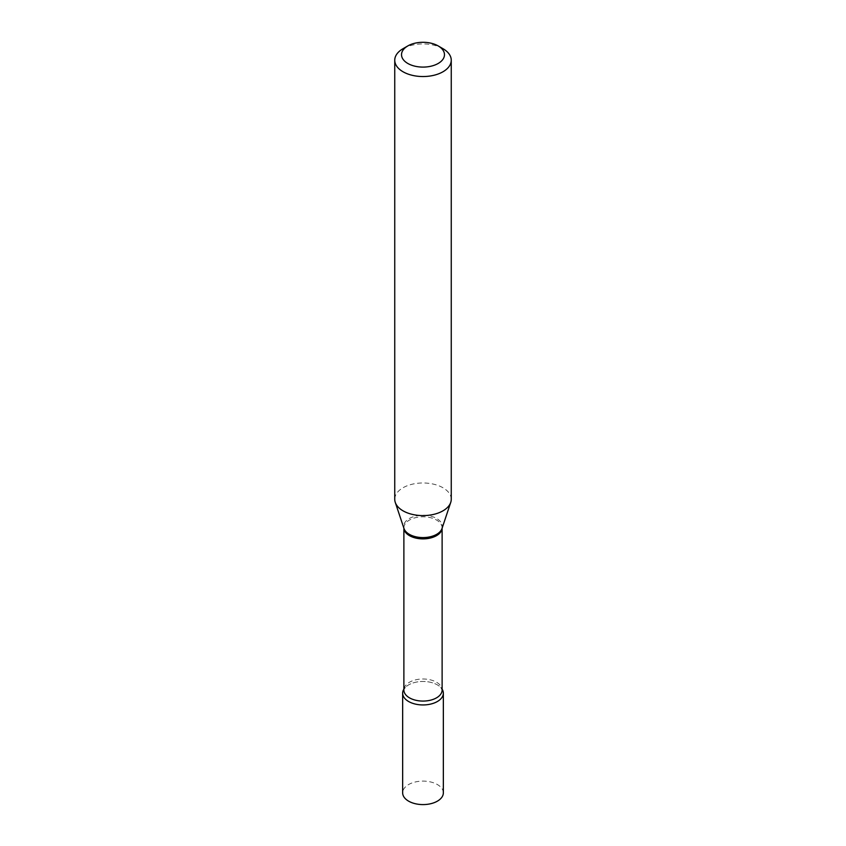 <?xml version="1.0" encoding="UTF-8"?>
<svg xmlns="http://www.w3.org/2000/svg" width="846" height="846" viewBox="0 0 846 846"><rect width="100%" height="100%" fill="white"/><g stroke="black" fill="none" stroke-linecap="round" stroke-linejoin="round"><path stroke-width="0.63" stroke-dasharray="4.23 3.17" d="M443.346 792.85A20.346 11.749 0 0 0 437.382 784.549A20.346 11.749 0 0 0 415.217 782A20.346 11.749 0 0 0 402.654 792.85M440.692 687.407A20.346 11.749 0 0 1 442.12 689.194A20.346 11.749 0 0 0 437.382 684.9A20.346 11.749 0 0 0 403.88 689.194A20.346 11.749 0 0 1 405.308 687.407L403.88 690.029A19.12 11.04 0 0 1 415.682 679.835A19.12 11.04 0 0 1 436.525 682.225A19.12 11.04 0 0 1 442.12 690.029L440.692 687.407A20.346 11.749 0 0 0 437.382 684.9A20.346 11.749 0 0 0 405.308 687.407M451.256 499.288A28.256 16.307 0 0 0 442.976 487.761A28.256 16.307 0 0 0 412.192 484.219A28.256 16.307 0 0 0 394.744 499.288M442.976 48.698A28.256 16.307 0 0 0 403.024 48.698M442.109 528.2A19.12 11.04 0 0 0 442.12 527.841A19.12 11.04 0 0 0 436.525 520.036A19.12 11.04 0 0 0 415.682 517.646A19.12 11.04 0 0 0 403.88 527.841A19.12 11.04 0 0 0 403.891 528.2M442.12 528.168L442.003 528.528A19.352 11.178 0 0 0 436.684 518.513A19.352 11.178 0 0 0 413.927 516.546A19.352 11.178 0 0 0 403.997 528.528L403.88 528.168"/><path stroke-width="1.27" d="M402.654 693.202A20.346 11.749 0 0 0 408.618 701.503A20.346 11.749 0 0 1 403.88 689.194A20.346 11.749 0 0 0 402.654 693.202L402.654 792.85A20.346 11.749 0 0 0 408.618 801.151A20.346 11.749 0 0 0 430.783 803.7A20.346 11.749 0 0 0 443.346 792.85L443.346 693.202A20.346 11.749 0 0 0 442.12 689.194A20.346 11.749 0 0 1 433.924 703.111A20.346 11.749 0 0 1 408.618 701.503A20.346 11.749 0 0 0 430.783 704.052A20.346 11.749 0 0 0 443.346 693.202M407.814 63.461A21.467 12.394 0 0 0 438.186 63.461A21.467 12.394 0 0 0 438.186 45.927L442.976 48.698A28.256 16.307 0 0 1 451.256 60.235A28.256 16.307 0 0 1 433.808 75.305A28.256 16.307 0 0 1 403.024 71.762A28.256 16.307 0 0 1 394.744 60.235A28.256 16.307 0 0 1 403.024 48.698L407.814 45.927A21.467 12.394 0 0 0 407.814 63.461M394.744 60.235L394.744 499.288A28.256 16.307 0 0 0 395.262 502.387A28.256 16.307 0 0 0 403.024 510.825A28.256 16.307 0 0 0 431.28 514.886A28.256 16.307 0 0 0 450.738 502.387A28.256 16.307 0 0 0 451.256 499.288L451.256 60.235M442.976 48.698L438.186 45.927A21.467 12.394 0 0 0 407.814 45.927M403.891 528.2A19.12 11.04 0 0 0 409.475 535.645A19.12 11.04 0 0 0 430.032 538.109A19.12 11.04 0 0 0 442.109 528.2M395.262 502.387L403.997 528.528A19.352 11.178 0 0 0 409.316 534.312A19.352 11.178 0 0 0 428.668 537.094A19.352 11.178 0 0 0 442.003 528.528L450.738 502.387M403.88 528.168L403.88 690.029A19.12 11.04 0 0 0 409.475 697.834A19.12 11.04 0 0 0 430.318 700.234A19.12 11.04 0 0 0 442.12 690.029L442.12 528.168"/></g></svg>
